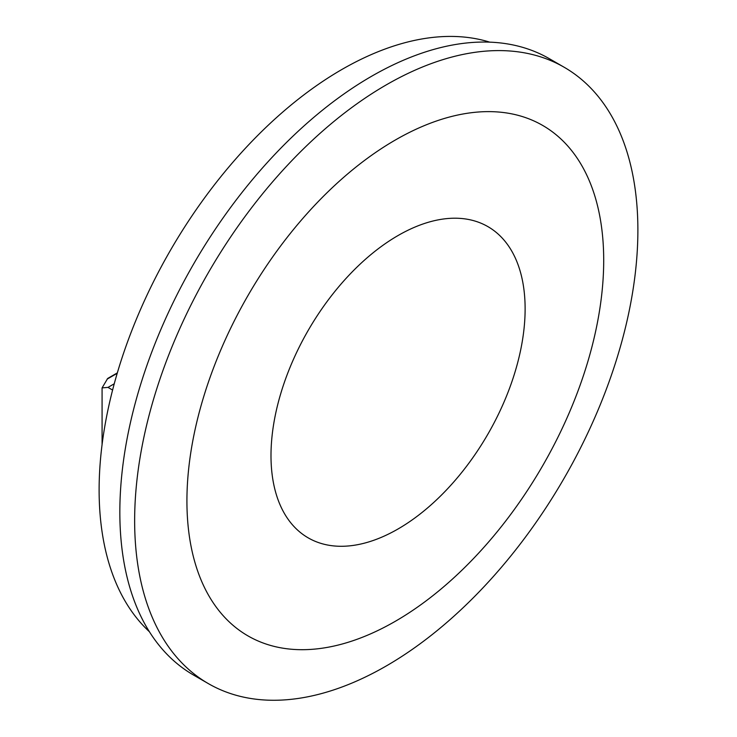 <?xml version="1.0" encoding="UTF-8"?>
<svg xmlns="http://www.w3.org/2000/svg" width="737" height="737" viewBox="0 0 737 737"><rect width="100%" height="100%" fill="white"/><g stroke="black" fill="none" stroke-linecap="round" stroke-linejoin="round"><path stroke-width="1.11" d="M149.39 631.71A343.285 198.198 -60 0 1 99.117 489.939A343.285 198.198 -60 0 1 234.578 160.298A343.285 198.198 -60 0 1 489.773 42.156M564.183 67.26L549.378 58.711A355.842 205.448 120 0 0 275.168 154.051A355.842 205.448 120 0 0 119.836 512.16A355.842 205.448 120 0 0 193.536 675.055L208.341 683.604A355.842 205.448 -60 0 1 134.641 520.7A355.842 205.448 -60 0 1 289.973 162.591A355.842 205.448 -60 0 1 564.183 67.26A355.842 205.448 -60 0 1 637.883 230.156A355.842 205.448 -60 0 1 482.551 588.264A355.842 205.448 -60 0 1 208.341 683.604M117.34 372.885L107.676 378.459L102.084 387.883L107.998 387.395L112.595 390.048M114.253 383.784L107.998 387.395M102.084 444.586L102.084 387.883M525.122 308.886A179.69 103.742 -60 0 1 398.063 528.963A179.69 103.742 -60 0 1 270.995 455.604A179.69 103.742 120 0 1 398.063 235.527A179.69 103.742 120 0 1 525.122 308.886M603.704 260.345A294.717 170.155 -60 0 1 395.318 621.291A294.717 170.155 -60 0 1 186.922 500.976A294.717 170.155 120 0 1 395.318 140.021A294.717 170.155 120 0 1 603.704 260.345M107.141 379.113L117.22 373.291"/></g></svg>
